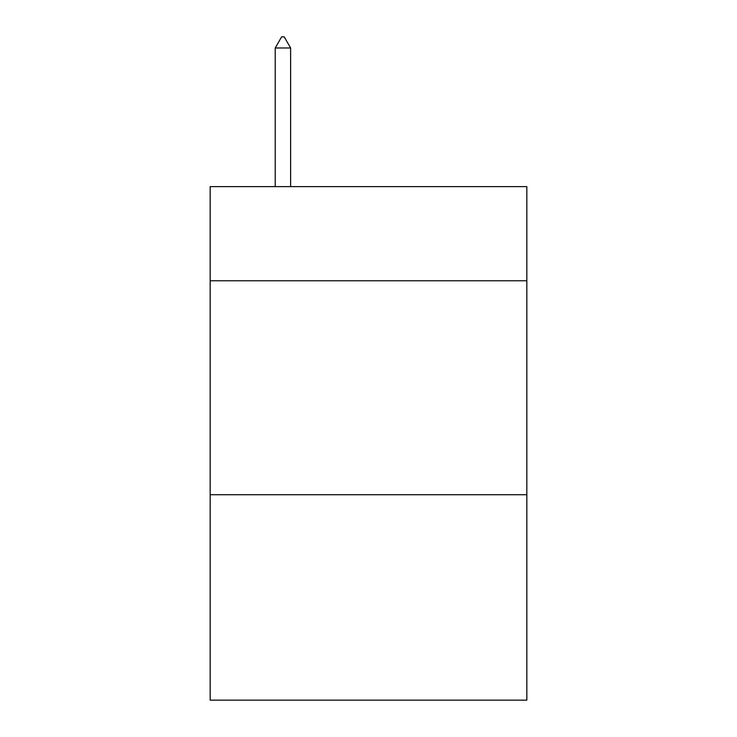<?xml version="1.0" encoding="UTF-8"?>
<svg xmlns="http://www.w3.org/2000/svg" width="737" height="737" viewBox="0 0 737 737"><rect width="100%" height="100%" fill="white"/><g stroke="black" fill="none" stroke-linecap="round" stroke-linejoin="round"><path stroke-width="1.11" d="M526.835 280.769L526.835 186.627L210.165 186.627L210.165 280.769L526.835 280.769L526.835 700.15L210.165 700.15L210.165 280.769M526.835 494.739L210.165 494.739M290.618 47.979L284.196 36.85L281.626 36.85L275.214 47.979L290.618 47.979L290.618 186.627M275.214 47.979L275.214 186.627"/></g></svg>
